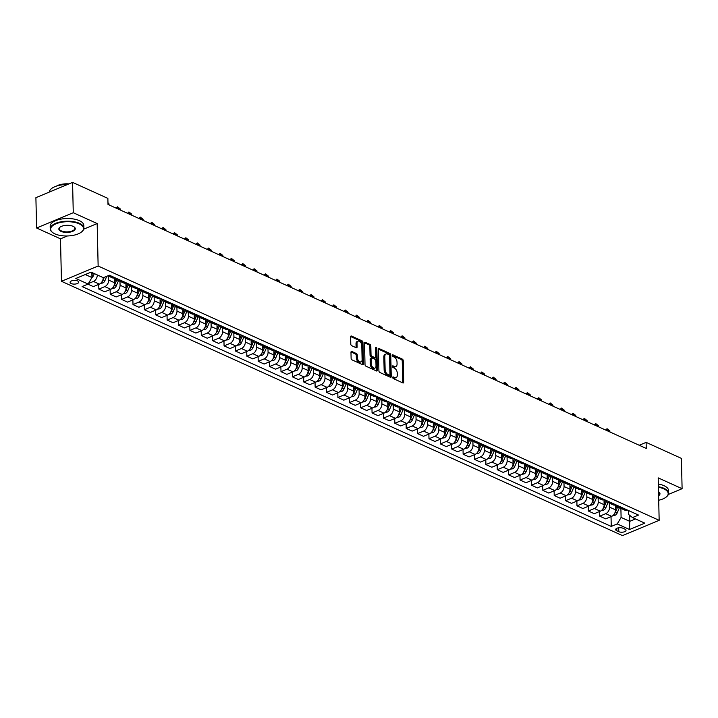 <?xml version="1.0" encoding="UTF-8"?>
<svg xmlns="http://www.w3.org/2000/svg" width="718" height="718" viewBox="0 0 718 718"><rect width="100%" height="100%" fill="white"/><g stroke="black" fill="none" stroke-linecap="round" stroke-linejoin="round"><path stroke-width="1.08" d="M392.71 377.488A0.924 0.556 67.4 0 0 393.356 378.61L402.852 382.918A1.319 0.799 67.4 0 0 403.336 382.945A1.319 0.799 67.4 0 0 403.722 382.129L403.238 360.696A1.319 0.799 67.4 0 0 402.313 359.099L392.818 354.791A0.924 0.556 67.4 0 0 392.854 356.46L394.083 357.017A4.227 2.549 67.4 0 1 397.027 362.123L397.072 363.909A4.227 2.549 67.4 0 1 395.833 366.521A4.227 2.549 67.4 0 1 394.299 366.422L393.069 365.866A0.924 0.556 67.4 0 0 393.105 367.535L394.335 368.092A4.227 2.549 67.4 0 1 397.278 373.198L397.323 374.984A4.227 2.549 67.4 0 1 396.085 377.596A4.227 2.549 67.4 0 1 394.55 377.497L393.32 376.941A0.924 0.556 67.4 0 0 392.71 377.488M71.226 283.565A4.308 1.867 178.7 0 0 75.982 283.951A4.308 1.867 178.7 0 0 78.702 282.147A4.308 1.867 178.7 0 0 77.571 280.926A4.308 1.867 178.7 0 0 72.814 280.541A4.308 1.867 178.7 0 0 70.086 282.345A4.308 1.867 178.7 0 0 71.226 283.565M351.847 351.479A1.319 0.799 67.4 0 0 351.362 351.452A1.319 0.799 67.4 0 0 350.976 352.269L351.111 358.282A1.319 0.799 67.4 0 0 352.035 359.88L362.581 364.654A1.319 0.799 67.4 0 0 363.066 364.69A1.319 0.799 67.4 0 0 363.452 363.873L362.967 342.441A1.319 0.799 67.4 0 0 362.043 340.844L351.497 336.06A1.319 0.799 67.4 0 0 351.012 336.033A1.319 0.799 67.4 0 0 350.626 336.841L350.788 344.11A1.319 0.799 67.4 0 0 351.712 345.708L356.227 347.754A1.319 0.799 67.4 0 0 356.711 347.781A1.319 0.799 67.4 0 0 357.097 346.965L357.017 343.366A3.536 2.136 67.4 0 1 358.04 341.185A3.536 2.136 67.4 0 1 360.481 342.172A3.536 2.136 67.4 0 1 361.791 345.529L362.114 359.646A3.536 2.136 67.4 0 1 361.082 361.827A3.536 2.136 67.4 0 1 358.641 360.84A3.536 2.136 67.4 0 1 357.331 357.474L357.277 355.123A1.319 0.799 67.4 0 0 356.361 353.525L351.847 351.479L351.048 351.811M97.172 223.549L73.263 212.716L72.581 182.381L35.9 197.665L36.591 227.992L60.492 238.834L61.461 281.294L98.142 266.019L97.172 223.549L83.737 229.15M668.35 494.433L682.1 488.707L658.191 477.874L659.16 520.335L98.142 266.019M682.1 488.707L681.409 458.38L646.119 442.378L639.217 445.259M72.581 182.381L107.871 198.383L108.005 204.451L646.254 448.445L646.119 442.378M378.916 370.883A1.319 0.799 67.4 0 0 379.84 372.48L390.386 377.264A1.319 0.799 67.4 0 0 390.87 377.291A1.319 0.799 67.4 0 0 391.256 376.474L390.763 355.042A1.319 0.799 67.4 0 0 389.847 353.444L379.292 348.661A1.319 0.799 67.4 0 0 378.817 348.634A1.319 0.799 67.4 0 0 378.431 349.451L378.916 370.883M376.483 370.964L365.938 366.18A1.319 0.799 67.4 0 1 365.013 364.582L364.529 343.15A1.319 0.799 67.4 0 1 364.915 342.333A1.319 0.799 67.4 0 1 365.399 342.36L369.914 344.407A1.319 0.799 67.4 0 1 370.829 346.004L371.026 354.701A1.319 0.799 67.4 0 0 371.951 356.29L374.94 357.654A1.319 0.799 67.4 0 0 375.424 357.681A1.319 0.799 67.4 0 0 375.81 356.864L375.604 347.817A0.924 0.556 67.4 0 1 376.86 348.383L377.354 370.174A1.319 0.799 67.4 0 1 376.968 370.991A1.319 0.799 67.4 0 1 376.483 370.964M624.92 529.13L622.91 528.224A4.173 1.804 178.7 0 0 618.306 527.847A4.173 1.804 178.7 0 0 615.667 529.597A4.173 1.804 178.7 0 0 616.771 530.781L618.772 531.697A4.173 1.804 178.7 0 0 623.377 532.065A4.173 1.804 178.7 0 0 626.015 530.315A4.173 1.804 178.7 0 0 624.92 529.13M61.461 281.294L622.479 535.619L659.16 520.335M628.349 510.462L628.438 514.366L632.513 517.57L638.508 515.075L109.369 275.2L103.365 277.704L91.078 272.131L75.812 278.485L88.108 284.059L82.103 286.563L611.251 526.429L617.247 523.934L621.097 517.427L620.899 508.371M632.513 517.57L644.809 523.144L629.542 529.507L617.247 523.934M73.263 212.716L36.591 227.992M629.614 515.3L629.749 521.349L635.529 518.943M621.097 517.427L629.749 521.349L629.542 529.507M85.298 274.536L91.958 277.552L91.841 272.472M98.734 284.391L98.842 289.103L104.837 286.599A5.385 3.608 -65.6 0 0 108.687 280.101L108.597 276.143M98.842 289.103L104.756 291.786L110.76 289.282A5.385 3.608 -65.6 0 0 114.611 282.784L114.503 277.821L116.02 278.485L114.593 281.896M110.114 289.551L110.222 294.263L116.217 291.759A5.385 3.608 -65.6 0 0 120.077 285.261L119.987 281.303M110.222 294.263L116.145 296.947L122.141 294.443A5.385 3.608 -65.6 0 0 126 287.945L125.883 282.982M121.504 294.712L121.611 299.424L127.607 296.92A5.385 3.608 -65.6 0 0 131.457 290.422L131.367 286.464M121.611 299.424L127.526 302.107L133.521 299.603A5.385 3.608 -65.6 0 0 137.38 293.106L137.264 288.142M132.884 299.873L132.992 304.585L138.987 302.081A5.385 3.608 -65.6 0 0 142.846 295.583L142.756 291.625M132.992 304.585L138.915 307.268L144.91 304.764A5.385 3.608 -65.6 0 0 148.761 298.266L148.653 293.303L150.179 293.967L148.743 297.378M144.273 305.033L144.372 309.745L150.376 307.241A5.385 3.608 -65.6 0 0 154.226 300.743L154.137 296.785M144.372 309.745L150.295 312.429L156.291 309.934A5.385 3.608 -65.6 0 0 160.15 303.427L160.033 298.464M155.653 310.194L155.761 314.906L161.756 312.411A5.385 3.608 -65.6 0 0 165.616 305.904L165.526 301.946M155.761 314.906L161.685 317.589L167.68 315.094A5.385 3.608 -65.6 0 0 171.53 308.587L171.422 303.624M167.034 315.355L167.141 320.066L173.146 317.571A5.385 3.608 -65.6 0 0 176.996 311.065L176.906 307.107M167.141 320.066L173.065 322.75L179.06 320.255A5.385 3.608 -65.6 0 0 182.919 313.748L182.803 308.785L184.329 309.449L182.902 312.86M178.423 320.515L178.531 325.227L184.526 322.732A5.385 3.608 -65.6 0 0 188.385 316.225L188.296 312.267M178.531 325.227L184.445 327.911L190.449 325.416A5.385 3.608 -65.6 0 0 194.3 318.909L194.192 313.945M189.803 325.676L189.911 330.388L195.915 327.893A5.385 3.608 -65.6 0 0 199.766 321.386L199.676 317.428M189.911 330.388L195.834 333.071L201.83 330.576A5.385 3.608 -65.6 0 0 205.689 324.069L205.572 319.106M201.193 330.836L201.3 335.548L207.296 333.053A5.385 3.608 -65.6 0 0 211.146 326.546L211.056 322.588M201.3 335.548L207.215 338.232L213.219 335.737A5.385 3.608 -65.6 0 0 217.069 329.23L216.962 324.267L218.478 324.931L217.051 328.341M212.573 335.997L212.681 340.709L218.676 338.214A5.385 3.608 -65.6 0 0 222.535 331.707L222.445 327.749M212.681 340.709L218.604 343.392L224.599 340.897A5.385 3.608 -65.6 0 0 228.459 334.391L228.342 329.427M223.962 341.158L224.07 345.87L230.065 343.375A5.385 3.608 -65.6 0 0 233.915 336.868L233.826 332.91M224.07 345.87L229.984 348.553L235.98 346.058A5.385 3.608 -65.6 0 0 239.839 339.551L239.722 334.588M235.342 346.318L235.45 351.03L241.445 348.535A5.385 3.608 -65.6 0 0 245.305 342.028L245.215 338.07M235.45 351.03L241.374 353.714L247.369 351.219A5.385 3.608 -65.6 0 0 251.219 344.712L251.112 339.749M246.732 351.479L246.839 356.191L252.835 353.696A5.385 3.608 -65.6 0 0 256.685 347.189L256.595 343.231M246.839 356.191L252.754 358.874L258.749 356.379A5.385 3.608 -65.6 0 0 262.608 349.872L262.492 344.909M258.112 356.64L258.22 361.351L264.215 358.856A5.385 3.608 -65.6 0 0 268.074 352.35L267.985 348.392M258.22 361.351L264.143 364.035L270.139 361.54A5.385 3.608 -65.6 0 0 273.989 355.033L273.881 350.07M269.492 361.8L269.6 366.512L275.604 364.017A5.385 3.608 -65.6 0 0 279.455 357.51L279.365 353.552M269.6 366.512L275.524 369.196L281.519 366.701A5.385 3.608 -65.6 0 0 285.378 360.194L285.261 355.231M280.882 366.961L280.989 371.673L286.985 369.178A5.385 3.608 -65.6 0 0 290.844 362.671L290.754 358.713M280.989 371.673L286.904 374.356L292.908 371.861A5.385 3.608 -65.6 0 0 296.758 365.354L296.651 360.391L298.176 361.055L296.74 364.466M292.262 372.121L292.37 376.833L298.374 374.338A5.385 3.608 -65.6 0 0 302.224 367.831L302.134 363.873M292.37 376.833L298.293 379.517L304.288 377.022A5.385 3.608 -65.6 0 0 308.148 370.515L308.031 365.552M303.651 377.282L303.759 381.994L309.754 379.499A5.385 3.608 -65.6 0 0 313.613 372.992L313.524 369.034M303.759 381.994L309.673 384.677L315.678 382.182A5.385 3.608 -65.6 0 0 319.528 375.676L319.42 370.712M315.031 382.443L315.139 387.155L321.134 384.66A5.385 3.608 -65.6 0 0 324.994 378.153L324.904 374.195M315.139 387.155L321.063 389.838L327.058 387.343A5.385 3.608 -65.6 0 0 330.917 380.836L330.801 375.873L332.326 376.537L330.89 379.948M326.421 387.603L326.528 392.315L332.524 389.82A5.385 3.608 -65.6 0 0 336.374 383.313L336.284 379.355M326.528 392.315L332.443 394.999L338.438 392.504A5.385 3.608 -65.6 0 0 342.298 385.997L342.181 381.034M337.801 392.764L337.909 397.476L343.904 394.981A5.385 3.608 -65.6 0 0 347.763 388.474L347.674 384.516M337.909 397.476L343.832 400.159L349.828 397.664A5.385 3.608 -65.6 0 0 353.678 391.157L353.57 386.194M349.19 397.925L349.298 402.636L355.293 400.141A5.385 3.608 -65.6 0 0 359.144 393.635L359.054 389.677M349.298 402.636L355.213 405.32L361.208 402.825A5.385 3.608 -65.6 0 0 365.067 396.318L364.95 391.355L366.476 392.019L365.049 395.43M360.571 403.085L360.678 407.797L366.674 405.302A5.385 3.608 -65.6 0 0 370.533 398.795L370.443 394.837M360.678 407.797L366.602 410.481L372.597 407.986A5.385 3.608 -65.6 0 0 376.447 401.479L376.34 396.515M371.96 408.246L372.059 412.958L378.063 410.463A5.385 3.608 -65.6 0 0 381.913 403.956L381.823 399.998M372.059 412.958L377.982 415.641L383.977 413.146A5.385 3.608 -65.6 0 0 387.837 406.639L387.72 401.676M383.34 413.406L383.448 418.118L389.443 415.623A5.385 3.608 -65.6 0 0 393.302 409.116L393.213 405.158M383.448 418.118L389.362 420.802L395.367 418.307A5.385 3.608 -65.6 0 0 399.217 411.8L399.109 406.837M394.721 418.567L394.828 423.279L400.832 420.784A5.385 3.608 -65.6 0 0 404.683 414.277L404.593 410.319M394.828 423.279L400.752 425.962L406.747 423.467A5.385 3.608 -65.6 0 0 410.606 416.961L410.49 411.997M406.11 423.728L406.217 428.44L412.213 425.945A5.385 3.608 -65.6 0 0 416.072 419.438L415.982 415.48M406.217 428.44L412.132 431.123L418.136 428.628A5.385 3.608 -65.6 0 0 421.987 422.121L421.879 417.158M417.49 428.888L417.598 433.6L423.593 431.105A5.385 3.608 -65.6 0 0 427.452 424.598L427.363 420.64M417.598 433.6L423.521 436.284L429.517 433.789A5.385 3.608 -65.6 0 0 433.376 427.282L433.259 422.319M428.879 434.049L428.987 438.761L434.982 436.266A5.385 3.608 -65.6 0 0 438.833 429.759L438.743 425.801M428.987 438.761L434.902 441.444L440.897 438.949A5.385 3.608 -65.6 0 0 444.756 432.442L444.639 427.479M440.26 439.21L440.367 443.921L446.363 441.426A5.385 3.608 -65.6 0 0 450.222 434.92L450.132 430.962M440.367 443.921L446.291 446.605L452.286 444.11A5.385 3.608 -65.6 0 0 456.136 437.603L456.029 432.64M451.649 444.37L451.757 449.082L457.752 446.587A5.385 3.608 -65.6 0 0 461.602 440.08L461.512 436.122M451.757 449.082L457.671 451.766L463.666 449.271A5.385 3.608 -65.6 0 0 467.526 442.764L467.409 437.8M463.029 449.531L463.137 454.243L469.132 451.748A5.385 3.608 -65.6 0 0 472.991 445.241L472.902 441.283M463.137 454.243L469.06 456.926L475.056 454.431A5.385 3.608 -65.6 0 0 478.906 447.924L478.798 442.961L480.324 443.625L478.888 447.036M474.418 454.691L474.517 459.403L480.521 456.908A5.385 3.608 -65.6 0 0 484.372 450.401L484.282 446.443M474.517 459.403L480.441 462.087L486.436 459.592A5.385 3.608 -65.6 0 0 490.295 453.085L490.179 448.122M485.799 459.852L485.906 464.564L491.902 462.069A5.385 3.608 -65.6 0 0 495.761 455.562L495.671 451.604M485.906 464.564L491.821 467.247L497.825 464.752A5.385 3.608 -65.6 0 0 501.676 458.246L501.568 453.282M497.179 465.013L497.287 469.725L503.291 467.23A5.385 3.608 -65.6 0 0 507.141 460.723L507.052 456.765M497.287 469.725L503.21 472.408L509.206 469.913A5.385 3.608 -65.6 0 0 513.065 463.406L512.948 458.443L514.474 459.107L513.038 462.518M508.568 470.182L508.676 474.885L514.671 472.39A5.385 3.608 -65.6 0 0 518.531 465.883L518.441 461.925M508.676 474.885L514.591 477.569L520.595 475.074A5.385 3.608 -65.6 0 0 524.445 468.567L524.337 463.604M519.949 475.343L520.056 480.046L526.052 477.551A5.385 3.608 -65.6 0 0 529.911 471.044L529.821 467.086M520.056 480.046L525.98 482.729L531.975 480.234A5.385 3.608 -65.6 0 0 535.834 473.727L535.718 468.764M531.338 480.504L531.446 485.206L537.441 482.711A5.385 3.608 -65.6 0 0 541.291 476.205L541.201 472.247M531.446 485.206L537.36 487.89L543.364 485.395A5.385 3.608 -65.6 0 0 547.215 478.888L547.107 473.925L548.624 474.589L547.197 478M542.718 485.664L542.826 490.367L548.821 487.872A5.385 3.608 -65.6 0 0 552.68 481.365L552.591 477.407M542.826 490.367L548.749 493.051L554.745 490.556A5.385 3.608 -65.6 0 0 558.604 484.049L558.487 479.085M554.108 490.825L554.215 495.528L560.211 493.033A5.385 3.608 -65.6 0 0 564.061 486.526L563.971 482.568M554.215 495.528L560.13 498.211L566.125 495.716A5.385 3.608 -65.6 0 0 569.984 489.209L569.868 484.246M565.488 495.985L565.596 500.688L571.591 498.193A5.385 3.608 -65.6 0 0 575.45 491.686L575.36 487.728M565.596 500.688L571.519 503.372L577.514 500.877A5.385 3.608 -65.6 0 0 581.365 494.37L581.257 489.407M576.877 501.146L576.976 505.849L582.98 503.354A5.385 3.608 -65.6 0 0 586.83 496.847L586.741 492.889M576.976 505.849L582.899 508.532L588.895 506.037A5.385 3.608 -65.6 0 0 592.754 499.531L592.637 494.567M588.257 506.307L588.365 511.01L594.36 508.515A5.385 3.608 -65.6 0 0 598.22 502.008L598.13 498.05M588.365 511.01L594.289 513.693L600.284 511.198A5.385 3.608 -65.6 0 0 604.134 504.691L604.026 499.728M599.638 511.467L599.745 516.17L605.75 513.675A5.385 3.608 -65.6 0 0 609.6 507.168L609.51 503.21M599.745 516.17L605.669 518.854L611.664 516.359A5.385 3.608 -65.6 0 0 615.523 509.852L615.407 504.889M611.027 516.628L611.251 526.429M87.901 284.14L93.376 286.626L99.371 284.122A5.385 3.608 -65.6 0 0 103.23 277.633M617.121 505.373A5.385 3.608 -65.6 0 0 618.683 507.366L624.597 510.049A5.385 3.608 -65.6 0 0 626.931 509.995L627.128 509.915M618.683 507.366A5.385 3.608 -65.6 0 0 621.016 507.312L621.214 507.231M605.732 500.213A5.385 3.608 -65.6 0 0 607.293 502.205L613.217 504.889A5.385 3.608 -65.6 0 0 615.55 504.835L615.748 504.754M607.293 502.205A5.385 3.608 -65.6 0 0 609.627 502.151L609.824 502.07M594.351 495.052A5.385 3.608 -65.6 0 0 595.913 497.044L601.828 499.728A5.385 3.608 -65.6 0 0 604.161 499.674L604.368 499.593M595.913 497.044A5.385 3.608 -65.6 0 0 598.247 496.991L598.444 496.91M582.962 489.891A5.385 3.608 -65.6 0 0 584.524 491.884L590.447 494.567A5.385 3.608 -65.6 0 0 592.781 494.514L592.978 494.433M584.524 491.884A5.385 3.608 -65.6 0 0 586.857 491.83L587.064 491.749M571.582 484.731A5.385 3.608 -65.6 0 0 573.144 486.723L579.058 489.407A5.385 3.608 -65.6 0 0 581.392 489.353L581.598 489.272M573.144 486.723A5.385 3.608 -65.6 0 0 575.477 486.669L575.674 486.589M560.193 479.57A5.385 3.608 -65.6 0 0 561.754 481.563L567.678 484.246A5.385 3.608 -65.6 0 0 570.011 484.192L570.209 484.111M561.754 481.563A5.385 3.608 -65.6 0 0 564.088 481.509L564.294 481.428M548.812 474.41A5.385 3.608 -65.6 0 0 550.374 476.402L556.288 479.085A5.385 3.608 -65.6 0 0 558.622 479.032L558.828 478.951M550.374 476.402A5.385 3.608 -65.6 0 0 552.707 476.348L552.905 476.267M537.423 469.249A5.385 3.608 -65.6 0 0 538.985 471.241L544.908 473.925A5.385 3.608 -65.6 0 0 547.242 473.871L547.439 473.79M538.985 471.241A5.385 3.608 -65.6 0 0 541.318 471.188L541.525 471.107M526.043 464.088A5.385 3.608 -65.6 0 0 527.604 466.081L533.528 468.764A5.385 3.608 -65.6 0 0 535.861 468.71L536.059 468.63M527.604 466.081A5.385 3.608 -65.6 0 0 529.938 466.027L530.135 465.946M514.662 458.928A5.385 3.608 -65.6 0 0 516.224 460.92L522.139 463.604A5.385 3.608 -65.6 0 0 524.472 463.55L524.67 463.469M516.224 460.92A5.385 3.608 -65.6 0 0 518.558 460.866L518.755 460.785M503.273 453.767A5.385 3.608 -65.6 0 0 504.835 455.759L510.758 458.443A5.385 3.608 -65.6 0 0 513.092 458.389L513.289 458.308M504.835 455.759A5.385 3.608 -65.6 0 0 507.168 455.706L507.366 455.625M491.893 448.606A5.385 3.608 -65.6 0 0 493.454 450.599L499.369 453.282A5.385 3.608 -65.6 0 0 501.702 453.229L501.909 453.148M493.454 450.599A5.385 3.608 -65.6 0 0 495.788 450.545L495.985 450.464M480.504 443.446A5.385 3.608 -65.6 0 0 482.065 445.438L487.989 448.122A5.385 3.608 -65.6 0 0 490.322 448.068L490.52 447.987M482.065 445.438A5.385 3.608 -65.6 0 0 484.399 445.384L484.605 445.304M469.123 438.285A5.385 3.608 -65.6 0 0 470.685 440.278L476.599 442.961A5.385 3.608 -65.6 0 0 478.933 442.907L479.139 442.826M470.685 440.278A5.385 3.608 -65.6 0 0 473.018 440.224L473.216 440.143M457.734 433.125A5.385 3.608 -65.6 0 0 459.296 435.117L465.219 437.8A5.385 3.608 -65.6 0 0 467.553 437.747L467.75 437.666M459.296 435.117A5.385 3.608 -65.6 0 0 461.629 435.063L461.836 434.982M446.354 427.964A5.385 3.608 -65.6 0 0 447.915 429.956L453.83 432.64A5.385 3.608 -65.6 0 0 456.163 432.586L456.37 432.505M447.915 429.956A5.385 3.608 -65.6 0 0 450.249 429.902L450.446 429.822M434.964 422.803A5.385 3.608 -65.6 0 0 436.526 424.796L442.45 427.479A5.385 3.608 -65.6 0 0 444.783 427.425L444.981 427.345M436.526 424.796A5.385 3.608 -65.6 0 0 438.86 424.742L439.066 424.661M423.584 417.643A5.385 3.608 -65.6 0 0 425.146 419.635L431.069 422.319A5.385 3.608 -65.6 0 0 433.403 422.265L433.6 422.184M425.146 419.635A5.385 3.608 -65.6 0 0 427.479 419.581L427.677 419.5M412.204 412.482A5.385 3.608 -65.6 0 0 413.756 414.474L419.68 417.158A5.385 3.608 -65.6 0 0 422.013 417.104L422.211 417.023M413.756 414.474A5.385 3.608 -65.6 0 0 416.099 414.421L416.296 414.34M400.815 407.321A5.385 3.608 -65.6 0 0 402.376 409.314L408.3 411.997A5.385 3.608 -65.6 0 0 410.633 411.944L410.831 411.863M402.376 409.314A5.385 3.608 -65.6 0 0 404.71 409.26L404.907 409.179M389.434 402.161A5.385 3.608 -65.6 0 0 390.996 404.153L396.91 406.837A5.385 3.608 -65.6 0 0 399.244 406.783L399.45 406.702M390.996 404.153A5.385 3.608 -65.6 0 0 393.329 404.099L393.527 404.019M378.045 397A5.385 3.608 -65.6 0 0 379.607 398.993L385.53 401.676A5.385 3.608 -65.6 0 0 387.864 401.622L388.061 401.541M379.607 398.993A5.385 3.608 -65.6 0 0 381.94 398.939L382.147 398.858M366.665 391.84A5.385 3.608 -65.6 0 0 368.226 393.832L374.141 396.515A5.385 3.608 -65.6 0 0 376.474 396.462L376.681 396.381M368.226 393.832A5.385 3.608 -65.6 0 0 370.56 393.778L370.757 393.697M355.275 386.679A5.385 3.608 -65.6 0 0 356.837 388.671L362.761 391.355A5.385 3.608 -65.6 0 0 365.094 391.301L365.291 391.22M356.837 388.671A5.385 3.608 -65.6 0 0 359.171 388.618L359.377 388.537M343.895 381.518A5.385 3.608 -65.6 0 0 345.457 383.511L351.371 386.194A5.385 3.608 -65.6 0 0 353.705 386.14L353.911 386.06M345.457 383.511A5.385 3.608 -65.6 0 0 347.79 383.457L347.988 383.376M332.506 376.358A5.385 3.608 -65.6 0 0 334.067 378.35L339.991 381.034A5.385 3.608 -65.6 0 0 342.324 380.98L342.522 380.899M334.067 378.35A5.385 3.608 -65.6 0 0 336.401 378.296L336.607 378.215M321.125 371.197A5.385 3.608 -65.6 0 0 322.687 373.189L328.611 375.873A5.385 3.608 -65.6 0 0 330.944 375.819L331.142 375.738M322.687 373.189A5.385 3.608 -65.6 0 0 325.021 373.136L325.218 373.055M309.745 366.036A5.385 3.608 -65.6 0 0 311.298 368.029L317.221 370.712A5.385 3.608 -65.6 0 0 319.555 370.659L319.752 370.578M311.298 368.029A5.385 3.608 -65.6 0 0 313.64 367.975L313.838 367.894M298.356 360.876A5.385 3.608 -65.6 0 0 299.918 362.868L305.841 365.552A5.385 3.608 -65.6 0 0 308.175 365.498L308.372 365.417M299.918 362.868A5.385 3.608 -65.6 0 0 302.251 362.814L302.449 362.734M286.976 355.715A5.385 3.608 -65.6 0 0 288.537 357.708L294.452 360.391A5.385 3.608 -65.6 0 0 296.785 360.337L296.992 360.256M288.537 357.708A5.385 3.608 -65.6 0 0 290.871 357.654L291.068 357.573M275.586 350.555A5.385 3.608 -65.6 0 0 277.148 352.547L283.071 355.231A5.385 3.608 -65.6 0 0 285.405 355.177L285.602 355.096M277.148 352.547A5.385 3.608 -65.6 0 0 279.481 352.493L279.679 352.412M264.206 345.394A5.385 3.608 -65.6 0 0 265.768 347.386L271.682 350.07A5.385 3.608 -65.6 0 0 274.016 350.016L274.222 349.935M265.768 347.386A5.385 3.608 -65.6 0 0 268.101 347.332L268.299 347.252M252.817 340.233A5.385 3.608 -65.6 0 0 254.378 342.226L260.302 344.909A5.385 3.608 -65.6 0 0 262.635 344.855L262.833 344.775M254.378 342.226A5.385 3.608 -65.6 0 0 256.712 342.172L256.918 342.091M241.436 335.073A5.385 3.608 -65.6 0 0 242.998 337.065L248.913 339.749A5.385 3.608 -65.6 0 0 251.246 339.695L251.453 339.614M242.998 337.065A5.385 3.608 -65.6 0 0 245.332 337.011L245.529 336.93M230.047 329.912A5.385 3.608 -65.6 0 0 231.609 331.904L237.532 334.588A5.385 3.608 -65.6 0 0 239.866 334.534L240.063 334.453M231.609 331.904A5.385 3.608 -65.6 0 0 233.942 331.851L234.149 331.77M218.667 324.751A5.385 3.608 -65.6 0 0 220.229 326.744L226.143 329.427A5.385 3.608 -65.6 0 0 228.486 329.374L228.683 329.293M220.229 326.744A5.385 3.608 -65.6 0 0 222.562 326.69L222.759 326.609M207.278 319.591A5.385 3.608 -65.6 0 0 208.839 321.583L214.763 324.267A5.385 3.608 -65.6 0 0 217.096 324.213L217.294 324.132M208.839 321.583A5.385 3.608 -65.6 0 0 211.173 321.529L211.379 321.449M195.897 314.43A5.385 3.608 -65.6 0 0 197.459 316.423L203.382 319.106A5.385 3.608 -65.6 0 0 205.716 319.052L205.913 318.971M197.459 316.423A5.385 3.608 -65.6 0 0 199.792 316.369L199.99 316.288M184.517 309.27A5.385 3.608 -65.6 0 0 186.079 311.262L191.993 313.945A5.385 3.608 -65.6 0 0 194.327 313.892L194.533 313.811M186.079 311.262A5.385 3.608 -65.6 0 0 188.412 311.208L188.61 311.127M173.128 304.109A5.385 3.608 -65.6 0 0 174.689 306.101L180.613 308.785A5.385 3.608 -65.6 0 0 182.946 308.731L183.144 308.65M174.689 306.101A5.385 3.608 -65.6 0 0 177.023 306.048L177.22 305.967M161.747 298.948A5.385 3.608 -65.6 0 0 163.309 300.941L169.224 303.624A5.385 3.608 -65.6 0 0 171.557 303.57L171.764 303.49M163.309 300.941A5.385 3.608 -65.6 0 0 165.643 300.887L165.84 300.806M150.358 293.788A5.385 3.608 -65.6 0 0 151.92 295.78L157.843 298.464A5.385 3.608 -65.6 0 0 160.177 298.41L160.374 298.329M151.92 295.78A5.385 3.608 -65.6 0 0 154.253 295.726L154.46 295.645M138.978 288.627A5.385 3.608 -65.6 0 0 140.54 290.619L146.454 293.303A5.385 3.608 -65.6 0 0 148.788 293.249L148.994 293.168M140.54 290.619A5.385 3.608 -65.6 0 0 142.873 290.566L143.07 290.485M127.589 283.466A5.385 3.608 -65.6 0 0 129.15 285.459L135.074 288.142A5.385 3.608 -65.6 0 0 137.407 288.089L137.605 288.008M129.15 285.459A5.385 3.608 -65.6 0 0 131.484 285.405L131.69 285.324M116.208 278.306A5.385 3.608 -65.6 0 0 117.77 280.298L123.684 282.982A5.385 3.608 -65.6 0 0 126.018 282.928L126.224 282.847M117.77 280.298A5.385 3.608 -65.6 0 0 120.103 280.244L120.301 280.164M107.888 275.82L112.304 277.821A5.385 3.608 -65.6 0 0 114.638 277.767L114.835 277.686M88.413 283.538L93.448 281.438A5.385 3.608 -65.6 0 0 97.307 274.949M91.895 274.761L93.528 275.506A3.572 2.387 -65.6 0 1 91.958 277.543L88.108 284.059M60.492 238.834L67.366 235.971M392.71 377.533L393.554 377.91A4.227 2.549 67.4 0 0 395.097 378.009L396.085 377.596M395.833 366.521L394.846 366.934A4.227 2.549 67.4 0 1 393.302 366.835L392.459 366.458M402.708 382.847A1.319 0.799 67.4 0 0 402.735 382.541L402.242 361.109A1.319 0.799 67.4 0 0 401.326 359.512L392.207 355.383M390.233 377.192A1.319 0.799 67.4 0 0 390.26 376.887L389.775 355.455A1.319 0.799 67.4 0 0 388.851 353.857L378.458 349.145M389.362 375.146A0.924 0.556 67.4 0 0 389.973 374.599L389.542 355.787A0.924 0.556 67.4 0 0 388.896 354.665L387.603 354.082A4.227 2.549 67.4 0 0 386.06 353.983A4.227 2.549 67.4 0 0 384.83 356.595L385.117 369.456A4.227 2.549 67.4 0 0 388.07 374.563L389.362 375.146L388.375 375.559A0.924 0.556 67.4 0 0 388.932 375.326M386.06 353.983L385.072 354.396A4.227 2.549 67.4 0 0 383.834 357.008L384.83 356.595M388.375 375.559L387.074 374.976A4.227 2.549 67.4 0 1 384.13 369.869L383.834 357.008M364.556 342.845L368.917 344.819L369.914 344.407M375.424 357.681L374.437 358.094A1.319 0.799 67.4 0 1 373.952 358.067L370.955 356.702A1.319 0.799 67.4 0 1 370.039 355.114L369.842 346.417A1.319 0.799 67.4 0 0 368.917 344.819M376.331 370.892A1.319 0.799 67.4 0 0 376.358 370.587L375.864 348.795A0.924 0.556 67.4 0 0 375.613 348.033M371.233 363.721A3.536 2.136 67.4 0 0 372.543 367.077A3.536 2.136 67.4 0 0 374.984 368.065A3.536 2.136 67.4 0 0 376.017 365.884L375.9 360.912A1.319 0.799 67.4 0 0 374.984 359.314L371.987 357.959A1.319 0.799 67.4 0 0 371.502 357.932A1.319 0.799 67.4 0 0 371.116 358.749L371.233 363.721L370.237 364.134A3.536 2.136 67.4 0 0 371.556 367.49A3.536 2.136 67.4 0 0 373.988 368.478L374.984 368.065M371.502 357.932L370.515 358.345A1.319 0.799 67.4 0 0 370.129 359.162L371.116 358.749M370.237 364.134L370.129 359.162M361.082 361.827L360.095 362.24A3.536 2.136 67.4 0 1 357.654 361.253A3.536 2.136 67.4 0 1 356.343 357.887L356.29 355.536A1.319 0.799 67.4 0 0 355.365 353.938L351.003 351.964M358.04 341.185L357.052 341.597A3.536 2.136 67.4 0 0 356.02 343.778L357.017 343.366M356.074 347.683A1.319 0.799 67.4 0 0 356.101 347.377L356.02 343.778M362.437 364.591A1.319 0.799 67.4 0 0 362.455 364.286L361.971 342.854A1.319 0.799 67.4 0 0 361.055 341.256L350.653 336.545M612.957 515.551L615.102 515.246A3.572 2.387 -65.6 0 0 617.211 512.894L619.401 507.689M615.443 504.88L616.933 505.553A10.303 6.902 114.4 0 0 617.022 505.328A8.553 5.726 114.4 0 1 616.933 505.634L615.505 509.035M614.536 513.594A3.572 2.387 -65.6 0 0 615.479 512.114L617.767 506.666M616.933 505.553L615.497 508.963M609.905 431.967L609.878 430.899L607.15 429.66L607.168 430.728M605.678 430.046L607.051 428.7L607.15 429.66L605.929 430.163M607.051 428.7L609.878 430.899M601.576 510.39L603.712 510.085A3.572 2.387 -65.6 0 0 605.83 507.734L608.011 502.528M605.66 500.177A8.553 5.726 114.4 0 1 605.543 500.473L604.116 503.874M605.642 500.168A10.303 6.902 114.4 0 1 605.552 500.392L604.116 503.803M603.156 508.434A3.572 2.387 -65.6 0 0 604.098 506.953L606.387 501.505M598.516 426.806L598.498 425.738L595.76 424.5L595.787 425.568M594.289 424.885L595.671 423.539L595.76 424.5L594.549 425.002M595.671 423.539L598.498 425.738M590.187 505.23L592.332 504.925A3.572 2.387 -65.6 0 0 594.441 502.573L596.631 497.368M594.28 495.016A8.553 5.726 114.4 0 1 594.163 495.312L592.736 498.714M594.253 495.007A10.303 6.902 114.4 0 1 594.163 495.232L592.736 498.642M591.767 503.273A3.572 2.387 -65.6 0 0 592.709 501.792L594.998 496.344M587.136 421.645L587.109 420.577L584.38 419.339L584.407 420.407M582.908 419.725L584.281 418.379L584.38 419.339L583.16 419.842M584.281 418.379L587.109 420.577M578.807 500.069L580.943 499.764A3.572 2.387 -65.6 0 0 583.061 497.412L585.242 492.207M581.293 489.398L582.783 490.071A10.303 6.902 114.4 0 0 582.872 489.847A8.553 5.726 114.4 0 1 582.774 490.152L581.347 493.553M580.386 498.112A3.572 2.387 -65.6 0 0 581.329 496.632L583.617 491.184M582.783 490.071L581.347 493.481M575.755 416.485L575.728 415.417L572.991 414.178L573.018 415.246M571.519 414.564L572.901 413.218L572.991 414.178L571.779 414.681M572.901 413.218L575.728 415.417M567.417 494.908L569.562 494.603A3.572 2.387 -65.6 0 0 571.672 492.252L573.861 487.046M571.51 484.695A8.553 5.726 114.4 0 1 571.393 484.991L569.966 488.393M571.483 484.686A10.303 6.902 114.4 0 1 571.393 484.91L569.966 488.321M568.997 492.952A3.572 2.387 -65.6 0 0 569.939 491.471L572.228 486.023M564.366 411.324L564.339 410.256L561.611 409.018L561.638 410.086M560.139 409.404L561.512 408.057L561.611 409.018L560.39 409.52M561.512 408.057L564.339 410.256M658.702 500.24A16.424 7.117 178.7 0 0 666.241 497.009A16.424 7.117 178.7 0 0 663.854 488.877A16.424 7.117 178.7 0 0 658.406 487.28M658.397 486.723A16.828 7.288 -1.3 0 1 664.141 488.384A16.828 7.288 -1.3 0 1 668.584 493.167A16.828 7.288 -1.3 0 1 666.591 496.721A16.828 7.288 -1.3 0 1 666.412 496.865M658.334 484.058A16.828 7.288 -1.3 0 1 664.087 485.718A16.828 7.288 -1.3 0 1 668.521 490.502L668.584 493.167M658.505 491.758A8.212 3.554 -1.3 0 1 658.927 492.036A8.212 3.554 -1.3 0 1 658.594 495.761M658.585 495.061A7.808 3.384 178.7 0 0 659.564 493.374A7.808 3.384 178.7 0 0 658.738 491.902M54.972 233.897A16.424 7.117 178.7 0 0 81.538 231.95A16.424 7.117 178.7 0 0 79.159 223.819A16.424 7.117 178.7 0 0 57.422 223.271A16.424 7.117 178.7 0 0 52.737 232.605A16.424 7.117 178.7 0 0 54.972 233.897M52.567 232.47A16.828 7.288 -1.3 0 1 52.378 232.336A16.828 7.288 -1.3 0 1 50.233 228.88A16.828 7.288 -1.3 0 1 60.868 221.826A16.828 7.288 -1.3 0 1 79.447 223.334A16.828 7.288 -1.3 0 1 83.88 228.109A16.828 7.288 -1.3 0 1 81.888 231.663A16.828 7.288 -1.3 0 1 81.708 231.806M61.021 231.375A8.212 3.554 -1.3 0 1 59.827 227.31A8.212 3.554 -1.3 0 1 73.11 226.341A8.212 3.554 -1.3 0 1 74.223 226.987A8.212 3.554 -1.3 0 1 71.881 231.654A8.212 3.554 -1.3 0 1 61.021 231.375M60.007 227.166A7.808 3.384 178.7 0 0 59.244 228.674A7.808 3.384 178.7 0 0 61.308 230.891A7.808 3.384 178.7 0 0 69.924 231.591A7.808 3.384 178.7 0 0 74.86 228.315A7.808 3.384 178.7 0 0 74.035 226.852M50.233 228.88L50.17 226.206A16.828 7.288 -1.3 0 1 60.806 219.161A16.828 7.288 -1.3 0 1 79.384 220.659A16.828 7.288 -1.3 0 1 83.818 225.443L83.88 228.109M56.471 186.097A12.116 5.25 -1.3 0 1 68.937 183.907M54.182 190.046A16.828 7.288 -1.3 0 1 55.681 189.426M49.398 192.038A16.828 7.288 -1.3 0 1 67.357 184.562M556.037 489.748L558.173 489.443A3.572 2.387 -65.6 0 0 560.291 487.091L562.472 481.886M560.121 479.534A8.553 5.726 114.4 0 1 560.004 479.83L558.577 483.232M560.103 479.525A10.303 6.902 114.4 0 1 560.013 479.75L558.577 483.16M557.617 487.791A3.572 2.387 -65.6 0 0 558.559 486.31L560.848 480.863M552.986 406.164L552.959 405.096L550.23 403.857L550.248 404.925M548.749 404.243L550.132 402.897L550.23 403.857L549.01 404.36M550.132 402.897L552.959 405.096M544.648 484.587L546.793 484.282A3.572 2.387 -65.6 0 0 548.902 481.931L551.092 476.725M548.624 474.589A10.303 6.902 114.4 0 0 548.723 474.365A8.553 5.726 114.4 0 1 548.624 474.67L547.197 478.071M546.227 482.631A3.572 2.387 -65.6 0 0 547.179 481.15L549.458 475.702M541.596 401.003L541.578 399.935L538.841 398.696L538.868 399.764M537.369 399.082L538.742 397.736L538.841 398.696L537.62 399.199M538.742 397.736L541.578 399.935M533.268 479.427L535.404 479.121A3.572 2.387 -65.6 0 0 537.522 476.77L539.703 471.564M537.36 469.213A8.553 5.726 114.4 0 1 537.235 469.509L535.816 472.911M537.333 469.204A10.303 6.902 114.4 0 1 537.244 469.428L535.808 472.839M534.847 477.47A3.572 2.387 -65.6 0 0 535.79 475.989L538.078 470.541M530.216 395.842L530.189 394.774L527.461 393.536L527.479 394.604M525.98 393.922L527.362 392.575L527.461 393.536L526.24 394.038M527.362 392.575L530.189 394.774M521.887 474.266L524.023 473.961A3.572 2.387 -65.6 0 0 526.132 471.609L528.322 466.404M525.971 464.052A8.553 5.726 114.4 0 1 525.854 464.349L524.427 467.75M525.953 464.043A10.303 6.902 114.4 0 1 525.854 464.268L524.427 467.678M523.458 472.309A3.572 2.387 -65.6 0 0 524.409 470.829L526.698 465.372M518.827 390.682L518.809 389.614L516.071 388.375L516.098 389.443M514.6 388.761L515.973 387.415L516.071 388.375L514.86 388.878M515.973 387.415L518.809 389.614M510.498 469.105L512.634 468.8A3.572 2.387 -65.6 0 0 514.752 466.449L516.933 461.243M514.474 459.107A10.303 6.902 114.4 0 0 514.564 458.883A8.553 5.726 114.4 0 1 514.474 459.188L513.047 462.589M512.078 467.149A3.572 2.387 -65.6 0 0 513.02 465.668L515.309 460.211M507.446 385.521L507.42 384.453L504.691 383.215L504.709 384.283M503.219 383.6L504.592 382.254L504.691 383.215L503.471 383.717M504.592 382.254L507.42 384.453M499.118 463.945L501.254 463.64A3.572 2.387 -65.6 0 0 503.372 461.288L505.553 456.083M501.604 453.273L503.094 453.947A10.303 6.902 114.4 0 0 503.183 453.722A8.553 5.726 114.4 0 1 503.085 454.027L501.658 457.429M500.697 461.988A3.572 2.387 -65.6 0 0 501.64 460.507L503.928 455.05M503.094 453.947L501.658 457.357M496.057 380.361L496.039 379.292L493.302 378.054L493.329 379.122M491.83 378.44L493.212 377.094L493.302 378.054L492.09 378.557M493.212 377.094L496.039 379.292M487.728 458.784L489.873 458.479A3.572 2.387 -65.6 0 0 491.983 456.127L494.172 450.922M491.821 448.57A8.553 5.726 114.4 0 1 491.704 448.867L490.277 452.268M491.794 448.562A10.303 6.902 114.4 0 1 491.704 448.786L490.277 452.196M489.308 456.827A3.572 2.387 -65.6 0 0 490.25 455.347L492.539 449.89M484.677 375.2L484.65 374.132L481.922 372.893L481.949 373.961M480.45 373.279L481.823 371.933L481.922 372.893L480.701 373.396M481.823 371.933L484.65 374.132M476.348 453.623L478.484 453.318A3.572 2.387 -65.6 0 0 480.602 450.967L482.783 445.761M480.324 443.625A10.303 6.902 114.4 0 0 480.414 443.401A8.553 5.726 114.4 0 1 480.315 443.706L478.888 447.099M477.928 451.667A3.572 2.387 -65.6 0 0 478.87 450.186L481.159 444.729M473.297 370.039L473.27 368.971L470.532 367.733L470.559 368.801M469.06 368.119L470.443 366.772L470.532 367.733L469.321 368.235M470.443 366.772L473.27 368.971M464.959 448.463L467.104 448.158A3.572 2.387 -65.6 0 0 469.213 445.806L471.403 440.601M467.445 437.792L468.935 438.465A10.303 6.902 114.4 0 0 469.025 438.24A8.553 5.726 114.4 0 1 468.935 438.545L467.508 441.938M466.538 446.506A3.572 2.387 -65.6 0 0 467.481 445.025L469.769 439.569M468.935 438.465L467.508 441.875M461.907 364.879L461.88 363.811L459.152 362.572L459.179 363.64M457.68 362.958L459.053 361.612L459.152 362.572L457.931 363.075M459.053 361.612L461.88 363.811M453.579 443.302L455.715 442.997A3.572 2.387 -65.6 0 0 457.833 440.646L460.014 435.44M457.662 433.089A8.553 5.726 114.4 0 1 457.546 433.385L456.118 436.777M457.644 433.08A10.303 6.902 114.4 0 1 457.554 433.304L456.118 436.715M455.158 441.346A3.572 2.387 -65.6 0 0 456.101 439.865L458.389 434.408M450.527 359.718L450.5 358.65L447.772 357.411L447.79 358.479M446.291 357.797L447.673 356.451L447.772 357.411L446.551 357.914M447.673 356.451L450.5 358.65M442.189 438.142L444.334 437.836A3.572 2.387 -65.6 0 0 446.443 435.485L448.633 430.279M446.282 427.928A8.553 5.726 114.4 0 1 446.165 428.224L444.738 431.617M446.255 427.919A10.303 6.902 114.4 0 1 446.165 428.143L444.738 431.554M443.769 436.185A3.572 2.387 -65.6 0 0 444.72 434.704L447 429.247M439.138 354.557L439.12 353.489L436.382 352.251L436.409 353.319M434.911 352.637L436.284 351.29L436.382 352.251L435.162 352.753M436.284 351.29L439.12 353.489M430.809 432.981L432.945 432.676A3.572 2.387 -65.6 0 0 435.063 430.324L437.244 425.119M433.295 422.31L434.785 422.983A10.303 6.902 114.4 0 0 434.875 422.758A8.553 5.726 114.4 0 1 434.776 423.064L433.358 426.456M432.389 431.024A3.572 2.387 -65.6 0 0 433.331 429.543L435.62 424.087M434.785 422.983L433.349 426.393M427.757 349.397L427.731 348.329L425.002 347.09L425.02 348.158M423.521 347.476L424.903 346.13L425.002 347.09L423.782 347.593M424.903 346.13L427.731 348.329M419.429 427.82L421.565 427.515A3.572 2.387 -65.6 0 0 423.674 425.164L425.864 419.958M423.512 417.607A8.553 5.726 114.4 0 1 423.396 417.903L421.969 421.295M423.494 417.598A10.303 6.902 114.4 0 1 423.396 417.822L421.969 421.233M420.999 425.864A3.572 2.387 -65.6 0 0 421.951 424.383L424.239 418.926M416.368 344.236L416.35 343.168L413.613 341.93L413.64 342.998M412.141 342.315L413.514 340.969L413.613 341.93L412.401 342.432M413.514 340.969L416.35 343.168M408.039 422.66L410.175 422.355A3.572 2.387 -65.6 0 0 412.294 420.003L414.474 414.798M412.132 412.446A8.553 5.726 114.4 0 1 412.015 412.742L410.588 416.135M412.105 412.437A10.303 6.902 114.4 0 1 412.015 412.662L410.579 416.072M409.619 420.703A3.572 2.387 -65.6 0 0 410.561 419.222L412.85 413.765M404.988 339.075L404.961 338.007L402.233 336.769L402.251 337.837M400.761 337.155L402.134 335.809L402.233 336.769L401.012 337.272M402.134 335.809L404.961 338.007M396.659 417.499L398.795 417.194A3.572 2.387 -65.6 0 0 400.913 414.842L403.094 409.637M399.145 406.828L400.635 407.501A10.303 6.902 114.4 0 0 400.725 407.277A8.553 5.726 114.4 0 1 400.626 407.582L399.199 410.974M398.239 415.542A3.572 2.387 -65.6 0 0 399.181 414.062L401.47 408.605M400.635 407.501L399.199 410.911M393.599 333.915L393.581 332.847L390.843 331.608L390.87 332.676M389.371 331.994L390.754 330.648L390.843 331.608L389.632 332.111M390.754 330.648L393.581 332.847M385.27 412.338L387.415 412.033A3.572 2.387 -65.6 0 0 389.524 409.682L391.714 404.476M389.362 402.125A8.553 5.726 114.4 0 1 389.246 402.421L387.819 405.814M389.335 402.116A10.303 6.902 114.4 0 1 389.246 402.34L387.819 405.751M386.849 410.382A3.572 2.387 -65.6 0 0 387.792 408.901L390.08 403.444M382.218 328.754L382.191 327.686L379.463 326.448L379.49 327.516M377.991 326.834L379.364 325.487L379.463 326.448L378.242 326.95M379.364 325.487L382.191 327.686M373.89 407.178L376.026 406.873A3.572 2.387 -65.6 0 0 378.144 404.521L380.325 399.316M377.973 396.964A8.553 5.726 114.4 0 1 377.856 397.26L376.429 400.653M377.955 396.955A10.303 6.902 114.4 0 1 377.865 397.18L376.429 400.59M375.469 405.221A3.572 2.387 -65.6 0 0 376.411 403.74L378.7 398.284M370.838 323.594L370.811 322.526L368.074 321.287L368.101 322.355M366.602 321.673L367.984 320.327L368.074 321.287L366.862 321.79M367.984 320.327L370.811 322.526M362.5 402.017L364.645 401.712A3.572 2.387 -65.6 0 0 366.754 399.361L368.944 394.155M366.476 392.019A10.303 6.902 114.4 0 0 366.566 391.795A8.553 5.726 114.4 0 1 366.476 392.1L365.049 395.492M364.08 400.061A3.572 2.387 -65.6 0 0 365.022 398.58L367.311 393.123M359.449 318.433L359.422 317.365L356.693 316.126L356.72 317.194M355.222 316.512L356.595 315.166L356.693 316.126L355.473 316.629M356.595 315.166L359.422 317.365M351.12 396.857L353.256 396.551A3.572 2.387 -65.6 0 0 355.374 394.2L357.555 388.994M353.606 386.185L355.096 386.858A10.303 6.902 114.4 0 0 355.186 386.634A8.553 5.726 114.4 0 1 355.087 386.939L353.66 390.332M352.7 394.9A3.572 2.387 -65.6 0 0 353.642 393.419L355.931 387.962M355.096 386.858L353.66 390.269M348.068 313.272L348.042 312.204L345.313 310.966L345.331 312.034M343.832 311.352L345.214 310.005L345.313 310.966L344.093 311.468M345.214 310.005L348.042 312.204M339.731 391.696L341.876 391.391A3.572 2.387 -65.6 0 0 343.985 389.039L346.175 383.834M343.823 381.482A8.553 5.726 114.4 0 1 343.707 381.779L342.28 385.171M343.796 381.473A10.303 6.902 114.4 0 1 343.707 381.698L342.28 385.108M341.31 389.739A3.572 2.387 -65.6 0 0 342.262 388.259L344.541 382.802M336.679 308.112L336.652 307.044L333.924 305.805L333.951 306.873M332.452 306.191L333.825 304.845L333.924 305.805L332.703 306.308M333.825 304.845L336.652 307.044M328.35 386.535L330.486 386.23A3.572 2.387 -65.6 0 0 332.605 383.879L334.785 378.673M332.326 376.537A10.303 6.902 114.4 0 0 332.416 376.313A8.553 5.726 114.4 0 1 332.317 376.618L330.89 380.01M329.93 384.579A3.572 2.387 -65.6 0 0 330.872 383.098L333.161 377.641M325.299 302.951L325.272 301.883L322.544 300.645L322.561 301.713M321.063 301.03L322.445 299.684L322.544 300.645L321.323 301.147M322.445 299.684L325.272 301.883M316.961 381.375L319.106 381.07A3.572 2.387 -65.6 0 0 321.215 378.718L323.405 373.513M319.447 370.703L320.937 371.377A10.303 6.902 114.4 0 0 321.036 371.152A8.553 5.726 114.4 0 1 320.937 371.457L319.51 374.85M318.541 379.418A3.572 2.387 -65.6 0 0 319.492 377.937L321.781 372.48M320.937 371.377L319.51 374.787M313.91 297.791L313.892 296.722L311.154 295.484L311.181 296.552M309.682 295.87L311.056 294.524L311.154 295.484L309.943 295.987M311.056 294.524L313.892 296.722M305.581 376.214L307.717 375.909A3.572 2.387 -65.6 0 0 309.835 373.557L312.016 368.352M309.673 366A8.553 5.726 114.4 0 1 309.548 366.297L308.13 369.689M309.646 365.992A10.303 6.902 114.4 0 1 309.557 366.216L308.121 369.626M307.16 374.257A3.572 2.387 -65.6 0 0 308.103 372.777L310.391 367.32M302.529 292.63L302.502 291.562L299.774 290.323L299.792 291.391M298.302 290.709L299.675 289.363L299.774 290.323L298.553 290.826M299.675 289.363L302.502 291.562M294.2 371.053L296.337 370.739A3.572 2.387 -65.6 0 0 298.455 368.397L300.636 363.191M298.176 361.055A10.303 6.902 114.4 0 0 298.266 360.831A8.553 5.726 114.4 0 1 298.167 361.136L296.74 364.529M295.78 369.097A3.572 2.387 -65.6 0 0 296.722 367.616L299.011 362.159M291.14 287.469L291.122 286.401L288.385 285.163L288.412 286.231M286.913 285.549L288.295 284.202L288.385 285.163L287.173 285.665M288.295 284.202L291.122 286.401M282.811 365.893L284.956 365.579A3.572 2.387 -65.6 0 0 287.065 363.236L289.255 358.031M285.297 355.222L286.787 355.895A10.303 6.902 114.4 0 0 286.877 355.67A8.553 5.726 114.4 0 1 286.787 355.975L285.36 359.368M284.391 363.936A3.572 2.387 -65.6 0 0 285.333 362.455L287.622 356.999M286.787 355.895L285.36 359.305M279.76 282.309L279.733 281.241L277.004 280.002L277.031 281.07M275.532 280.388L276.906 279.042L277.004 280.002L275.784 280.505M276.906 279.042L279.733 281.241M271.431 360.732L273.567 360.418A3.572 2.387 -65.6 0 0 275.685 358.076L277.866 352.87M275.515 350.519A8.553 5.726 114.4 0 1 275.398 350.815L273.971 354.207M275.497 350.51A10.303 6.902 114.4 0 1 275.407 350.734L273.971 354.145M273.011 358.776A3.572 2.387 -65.6 0 0 273.953 357.295L276.242 351.838M268.379 277.148L268.352 276.08L265.615 274.841L265.642 275.909M264.143 275.227L265.525 273.881L265.615 274.841L264.404 275.344M265.525 273.881L268.352 276.08M260.042 355.572L262.187 355.257A3.572 2.387 -65.6 0 0 264.296 352.915L266.486 347.709M264.134 345.358A8.553 5.726 114.4 0 1 264.018 345.654L262.591 349.047M264.107 345.349A10.303 6.902 114.4 0 1 264.018 345.573L262.591 348.984M261.621 353.615A3.572 2.387 -65.6 0 0 262.564 352.134L264.852 346.677M256.99 271.987L256.963 270.919L254.235 269.681L254.262 270.749M252.763 270.067L254.136 268.72L254.235 269.681L253.014 270.183M254.136 268.72L256.963 270.919M248.661 350.411L250.797 350.097A3.572 2.387 -65.6 0 0 252.916 347.754L255.096 342.549M251.147 339.74L252.637 340.413A10.303 6.902 114.4 0 0 252.727 340.188A8.553 5.726 114.4 0 1 252.628 340.494L251.201 343.886M250.241 348.454A3.572 2.387 -65.6 0 0 251.183 346.974L253.472 341.517M252.637 340.413L251.201 343.823M245.61 266.827L245.583 265.759L242.846 264.52L242.872 265.588M241.374 264.906L242.756 263.56L242.846 264.52L241.634 265.023M242.756 263.56L245.583 265.759M237.272 345.25L239.417 344.936A3.572 2.387 -65.6 0 0 241.526 342.594L243.716 337.388M241.365 335.037A8.553 5.726 114.4 0 1 241.248 335.333L239.821 338.725M241.338 335.028A10.303 6.902 114.4 0 1 241.248 335.252L239.821 338.663M238.852 343.294A3.572 2.387 -65.6 0 0 239.794 341.813L242.083 336.356M234.221 261.666L234.194 260.598L231.465 259.36L231.492 260.428M229.993 259.745L231.367 258.399L231.465 259.36L230.245 259.862M231.367 258.399L234.194 260.598M225.892 340.09L228.028 339.776A3.572 2.387 -65.6 0 0 230.146 337.433L232.327 332.228M229.984 329.876A8.553 5.726 114.4 0 1 229.859 330.172L228.432 333.565M229.957 329.867A10.303 6.902 114.4 0 1 229.868 330.092L228.432 333.502M227.471 338.133A3.572 2.387 -65.6 0 0 228.414 336.652L230.702 331.195M222.84 256.505L222.813 255.437L220.085 254.199L220.103 255.267M218.604 254.585L219.986 253.239L220.085 254.199L218.864 254.702M219.986 253.239L222.813 255.437M214.502 334.929L216.648 334.615A3.572 2.387 -65.6 0 0 218.757 332.272L220.947 327.067M218.478 324.931A10.303 6.902 114.4 0 0 218.577 324.707A8.553 5.726 114.4 0 1 218.478 325.012L217.051 328.404M216.082 332.972A3.572 2.387 -65.6 0 0 217.033 331.492L219.322 326.035M211.451 251.345L211.433 250.268L208.696 249.029L208.723 250.106M207.224 249.424L208.597 248.078L208.696 249.029L207.475 249.541M208.597 248.078L211.433 250.268M203.122 329.768L205.258 329.454A3.572 2.387 -65.6 0 0 207.376 327.112L209.557 321.906M207.215 319.555A8.553 5.726 114.4 0 1 207.089 319.851L205.671 323.244M207.188 319.546A10.303 6.902 114.4 0 1 207.098 319.77L205.662 323.181M204.702 327.812A3.572 2.387 -65.6 0 0 205.644 326.331L207.933 320.874M200.071 246.184L200.044 245.107L197.315 243.869L197.333 244.946M195.834 244.264L197.217 242.917L197.315 243.869L196.095 244.38M197.217 242.917L200.044 245.107M191.742 324.608L193.878 324.294A3.572 2.387 -65.6 0 0 195.996 321.951L198.177 316.746M195.826 314.394A8.553 5.726 114.4 0 1 195.709 314.69L194.282 318.083M195.808 314.385A10.303 6.902 114.4 0 1 195.709 314.61L194.282 318.02M193.313 322.651A3.572 2.387 -65.6 0 0 194.264 321.17L196.552 315.714M188.681 241.024L188.663 239.947L185.926 238.708L185.953 239.785M184.454 239.103L185.836 237.757L185.926 238.708L184.714 239.22M185.836 237.757L188.663 239.947M180.353 319.447L182.498 319.133A3.572 2.387 -65.6 0 0 184.607 316.791L186.797 311.585M184.329 309.449A10.303 6.902 114.4 0 0 184.418 309.225A8.553 5.726 114.4 0 1 184.329 309.53L182.902 312.922M181.932 317.491A3.572 2.387 -65.6 0 0 182.875 316.01L185.163 310.553M177.301 235.863L177.274 234.786L174.546 233.547L174.573 234.624M173.074 233.942L174.447 232.596L174.546 233.547L173.325 234.059M174.447 232.596L177.274 234.786M168.972 314.278L171.108 313.972A3.572 2.387 -65.6 0 0 173.226 311.63L175.407 306.424M171.458 303.615L172.948 304.288A10.303 6.902 114.4 0 0 173.038 304.064A8.553 5.726 114.4 0 1 172.939 304.369L171.512 307.762M170.552 312.33A3.572 2.387 -65.6 0 0 171.494 310.849L173.783 305.392M172.948 304.288L171.512 307.699M165.912 230.702L165.894 229.625L163.157 228.387L163.183 229.464M161.685 228.782L163.067 227.435L163.157 228.387L161.945 228.898M163.067 227.435L165.894 229.625M157.583 309.117L159.728 308.812A3.572 2.387 -65.6 0 0 161.837 306.469L164.027 301.264M161.676 298.912A8.553 5.726 114.4 0 1 161.559 299.209L160.132 302.601M161.649 298.903A10.303 6.902 114.4 0 1 161.559 299.128L160.132 302.538M159.163 307.169A3.572 2.387 -65.6 0 0 160.105 305.689L162.394 300.232M154.532 225.542L154.505 224.465L151.776 223.226L151.803 224.303M150.304 223.621L151.677 222.275L151.776 223.226L150.556 223.738M151.677 222.275L154.505 224.465M146.203 303.956L148.339 303.651A3.572 2.387 -65.6 0 0 150.457 301.309L152.638 296.103M150.179 293.967A10.303 6.902 114.4 0 0 150.268 293.743A8.553 5.726 114.4 0 1 150.17 294.048L148.743 297.44M147.782 302.009A3.572 2.387 -65.6 0 0 148.725 300.528L151.013 295.071M143.151 220.381L143.124 219.304L140.387 218.066L140.414 219.143M138.915 218.46L140.297 217.114L140.387 218.066L139.175 218.577M140.297 217.114L143.124 219.304M134.813 298.796L136.958 298.491A3.572 2.387 -65.6 0 0 139.068 296.148L141.258 290.943M137.3 288.133L138.789 288.807A10.303 6.902 114.4 0 0 138.879 288.582A8.553 5.726 114.4 0 1 138.789 288.887L137.362 292.28M136.393 296.848A3.572 2.387 -65.6 0 0 137.335 295.367L139.624 289.91M138.789 288.807L137.362 292.217M131.762 215.221L131.735 214.143L129.007 212.905L129.034 213.982M127.535 213.3L128.908 211.954L129.007 212.905L127.786 213.417M128.908 211.954L131.735 214.143M123.433 293.635L125.569 293.33A3.572 2.387 -65.6 0 0 127.687 290.987L129.868 285.782M127.517 283.43A8.553 5.726 114.4 0 1 127.4 283.727L125.973 287.119M127.499 283.422A10.303 6.902 114.4 0 1 127.409 283.646L125.973 287.056M125.013 291.688A3.572 2.387 -65.6 0 0 125.955 290.207L128.244 284.75M120.382 210.06L120.355 208.983L117.626 207.744L117.644 208.821M116.145 208.139L117.528 206.793L117.626 207.744L116.406 208.256M117.528 206.793L120.355 208.983M112.044 288.474L114.189 288.169A3.572 2.387 -65.6 0 0 116.298 285.827L118.488 280.621M116.02 278.485A10.303 6.902 114.4 0 0 116.119 278.261A8.553 5.726 114.4 0 1 116.02 278.566L114.593 281.959M113.623 286.527A3.572 2.387 -65.6 0 0 114.575 285.046L116.854 279.589M108.992 204.899L108.974 203.822L107.987 203.382M108.974 203.822L107.969 202.745M100.664 283.314L102.8 283.009A3.572 2.387 -65.6 0 0 104.918 280.666L106.758 276.286M102.243 281.366A3.572 2.387 -65.6 0 0 103.186 279.885L104.254 277.327M93.528 275.506L94.327 273.603M91.886 274.518L92.604 272.822M108.687 280.101L114.611 282.784M120.077 285.261L126 287.945M131.457 290.422L137.38 293.106M142.846 295.583L148.761 298.266M154.226 300.743L160.15 303.427M165.616 305.904L171.53 308.587M176.996 311.065L182.919 313.748M188.385 316.225L194.3 318.909M199.766 321.386L205.689 324.069M211.146 326.546L217.069 329.23M222.535 331.707L228.459 334.391M233.915 336.868L239.839 339.551M245.305 342.028L251.219 344.712M256.685 347.189L262.608 349.872M268.074 352.35L273.989 355.033M279.455 357.51L285.378 360.194M290.844 362.671L296.758 365.354M302.224 367.831L308.148 370.515M313.613 372.992L319.528 375.676M324.994 378.153L330.917 380.836M336.374 383.313L342.298 385.997M347.763 388.474L353.678 391.157M359.144 393.635L365.067 396.318M370.533 398.795L376.447 401.479M381.913 403.956L387.837 406.639M393.302 409.116L399.217 411.8M404.683 414.277L410.606 416.961M416.072 419.438L421.987 422.121M427.452 424.598L433.376 427.282M438.833 429.759L444.756 432.442M450.222 434.92L456.136 437.603M461.602 440.08L467.526 442.764M472.991 445.241L478.906 447.924M484.372 450.401L490.295 453.085M495.761 455.562L501.676 458.246M507.141 460.723L513.065 463.406M518.531 465.883L524.445 468.567M529.911 471.044L535.834 473.727M541.291 476.205L547.215 478.888M552.68 481.365L558.604 484.049M564.061 486.526L569.984 489.209M575.45 491.686L581.365 494.37M586.83 496.847L592.754 499.531M598.22 502.008L604.134 504.691M609.6 507.168L615.523 509.852M621.016 507.312L626.931 509.995M605.75 513.675L611.664 516.359M594.36 508.515L600.284 511.198M609.627 502.151L615.55 504.835M582.98 503.354L588.895 506.037M598.247 496.991L604.161 499.674M571.591 498.193L577.514 500.877M586.857 491.83L592.781 494.514M560.211 493.033L566.125 495.716M575.477 486.669L581.392 489.353M548.821 487.872L554.745 490.556M564.088 481.509L570.011 484.192M537.441 482.711L543.364 485.395M552.707 476.348L558.622 479.032M526.052 477.551L531.975 480.234M541.318 471.188L547.242 473.871M514.671 472.39L520.595 475.074M529.938 466.027L535.861 468.71M503.291 467.23L509.206 469.913M518.558 460.866L524.472 463.55M491.902 462.069L497.825 464.752M507.168 455.706L513.092 458.389M480.521 456.908L486.436 459.592M495.788 450.545L501.702 453.229M469.132 451.748L475.056 454.431M484.399 445.384L490.322 448.068M457.752 446.587L463.666 449.271M473.018 440.224L478.933 442.907M446.363 441.426L452.286 444.11M461.629 435.063L467.553 437.747M434.982 436.266L440.897 438.949M450.249 429.902L456.163 432.586M423.593 431.105L429.517 433.789M438.86 424.742L444.783 427.425M412.213 425.945L418.136 428.628M427.479 419.581L433.403 422.265M400.832 420.784L406.747 423.467M416.099 414.421L422.013 417.104M389.443 415.623L395.367 418.307M404.71 409.26L410.633 411.944M378.063 410.463L383.977 413.146M393.329 404.099L399.244 406.783M366.674 405.302L372.597 407.986M381.94 398.939L387.864 401.622M355.293 400.141L361.208 402.825M370.56 393.778L376.474 396.462M343.904 394.981L349.828 397.664M359.171 388.618L365.094 391.301M332.524 389.82L338.438 392.504M347.79 383.457L353.705 386.14M321.134 384.66L327.058 387.343M336.401 378.296L342.324 380.98M309.754 379.499L315.678 382.182M325.021 373.136L330.944 375.819M298.374 374.338L304.288 377.022M313.64 367.975L319.555 370.659M286.985 369.178L292.908 371.861M302.251 362.814L308.175 365.498M275.604 364.017L281.519 366.701M290.871 357.654L296.785 360.337M264.215 358.856L270.139 361.54M279.481 352.493L285.405 355.177M252.835 353.696L258.749 356.379M268.101 347.332L274.016 350.016M241.445 348.535L247.369 351.219M256.712 342.172L262.635 344.855M230.065 343.375L235.98 346.058M245.332 337.011L251.246 339.695M218.676 338.214L224.599 340.897M233.942 331.851L239.866 334.534M207.296 333.053L213.219 335.737M222.562 326.69L228.486 329.374M195.915 327.893L201.83 330.576M211.173 321.529L217.096 324.213M184.526 322.732L190.449 325.416M199.792 316.369L205.716 319.052M173.146 317.571L179.06 320.255M188.412 311.208L194.327 313.892M161.756 312.411L167.68 315.094M177.023 306.048L182.946 308.731M150.376 307.241L156.291 309.934M165.643 300.887L171.557 303.57M138.987 302.081L144.91 304.764M154.253 295.726L160.177 298.41M127.607 296.92L133.521 299.603M142.873 290.566L148.788 293.249M116.217 291.759L122.141 294.443M131.484 285.405L137.407 288.089M104.837 286.599L110.76 289.282M120.103 280.244L126.018 282.928M93.448 281.438L99.371 284.122M109.163 275.281L114.638 277.767M618.683 527.784L618.772 531.697M616.717 528.367L616.771 530.781M393.554 377.91L394.55 377.497M392.513 366.099L393.069 365.866M393.302 366.835L394.299 366.422M392.261 355.024L392.818 354.791M401.326 359.512L402.313 359.099M402.242 361.109L403.238 360.696M402.735 382.541L403.722 382.129M392.764 377.174L393.32 376.941M378.494 348.993L379.292 348.661M388.851 353.857L389.847 353.444M389.775 355.455L390.763 355.042M390.26 376.887L391.256 376.474M384.13 369.869L385.117 369.456M387.074 374.976L388.07 374.563M364.591 342.692L365.399 342.36M369.842 346.417L370.829 346.004M370.039 355.114L371.026 354.701M370.955 356.702L371.951 356.29M373.952 358.067L374.94 357.654M375.864 348.795L376.86 348.383M376.358 370.587L377.354 370.174M355.365 353.938L356.361 353.525M356.29 355.536L357.277 355.123M356.343 357.887L357.331 357.474M356.101 347.377L357.097 346.965M350.698 336.392L351.497 336.06M361.055 341.256L362.043 340.844M361.971 342.854L362.967 342.441M362.455 364.286L363.452 363.873M613.791 514.698L615.021 515.255M615.479 512.114L617.211 512.894M602.411 509.538L603.641 510.094M604.062 499.719L605.552 500.392M604.098 506.953L605.83 507.734M591.022 504.377L592.26 504.933M592.673 494.558L594.163 495.232M592.709 501.792L594.441 502.573M579.641 499.216L580.871 499.773M581.329 496.632L583.061 497.412M568.252 494.056L569.491 494.612M569.904 484.237L571.393 484.91M569.939 491.471L571.672 492.252M556.872 488.895L558.101 489.452M558.523 479.077L560.013 479.75M558.559 486.31L560.291 487.091M545.483 483.735L546.721 484.291M547.179 481.15L548.902 481.931M534.102 478.574L535.332 479.13M535.754 468.755L537.244 469.428M535.79 475.989L537.522 476.77M522.713 473.413L523.952 473.97M524.364 463.595L525.854 464.268M524.409 470.829L526.132 471.609M511.333 468.253L512.562 468.809M513.02 465.668L514.752 466.449M499.952 463.092L501.182 463.649M501.64 460.507L503.372 461.288M488.563 457.931L489.802 458.488M490.215 448.113L491.704 448.786M490.25 455.347L491.983 456.127M477.183 452.771L478.412 453.327M478.87 450.186L480.602 450.967M465.794 447.61L467.032 448.167M467.481 445.025L469.213 445.806M454.413 442.45L455.643 443.006M456.065 432.631L457.554 433.304M456.101 439.865L457.833 440.646M443.024 437.289L444.262 437.845M444.675 427.47L446.165 428.143M444.72 434.704L446.443 435.485M431.644 432.128L432.873 432.685M433.331 429.543L435.063 430.324M420.254 426.968L421.493 427.524M421.906 417.149L423.396 417.822M421.951 424.383L423.674 425.164M408.874 421.798L410.104 422.363M410.525 411.988L412.015 412.662M410.561 419.222L412.294 420.003M397.494 416.637L398.723 417.203M399.181 414.062L400.913 414.842M386.104 411.477L387.343 412.042M387.756 401.667L389.246 402.34M387.792 408.901L389.524 409.682M374.724 406.316L375.954 406.882M376.376 396.507L377.865 397.18M376.411 403.74L378.144 404.521M363.335 401.156L364.573 401.721M365.022 398.58L366.754 399.361M351.955 395.995L353.184 396.56M353.642 393.419L355.374 394.2M340.565 390.834L341.804 391.4M342.217 381.025L343.707 381.698M342.262 388.259L343.985 389.039M329.185 385.674L330.415 386.239M330.872 383.098L332.605 383.879M317.796 380.513L319.034 381.079M319.492 377.937L321.215 378.718M306.415 375.352L307.645 375.918M308.067 365.543L309.557 366.216M308.103 372.777L309.835 373.557M295.026 370.192L296.265 370.757M296.722 367.616L298.455 368.397M283.646 365.031L284.875 365.597M285.333 362.455L287.065 363.236M272.266 359.871L273.495 360.436M273.917 350.061L275.407 350.734M273.953 357.295L275.685 358.076M260.876 354.71L262.115 355.275M262.528 344.9L264.018 345.573M262.564 352.134L264.296 352.915M249.496 349.549L250.726 350.115M251.183 346.974L252.916 347.754M238.107 344.389L239.345 344.954M239.758 334.579L241.248 335.252M239.794 341.813L241.526 342.594M226.726 339.228L227.956 339.793M228.378 329.418L229.868 330.092M228.414 336.652L230.146 337.433M215.337 334.067L216.576 334.633M217.033 331.492L218.757 332.272M203.957 328.907L205.186 329.472M205.608 319.097L207.098 319.77M205.644 326.331L207.376 327.112M192.568 323.746L193.806 324.312M194.219 313.937L195.709 314.61M194.264 321.17L195.996 321.951M181.187 318.586L182.417 319.151M182.875 316.01L184.607 316.791M169.807 313.425L171.037 313.99M171.494 310.849L173.226 311.63M158.418 308.264L159.656 308.83M160.069 298.455L161.559 299.128M160.105 305.689L161.837 306.469M147.037 303.104L148.267 303.669M148.725 300.528L150.457 301.309M135.648 297.943L136.887 298.509M137.335 295.367L139.068 296.148M124.268 292.782L125.497 293.348M125.919 282.964L127.409 283.646M125.955 290.207L127.687 290.987M112.879 287.622L114.117 288.187M114.575 285.046L116.298 285.827M101.498 282.461L102.728 283.027M103.186 279.885L104.918 280.666M388.707 375.586L389.703 375.173"/></g></svg>
